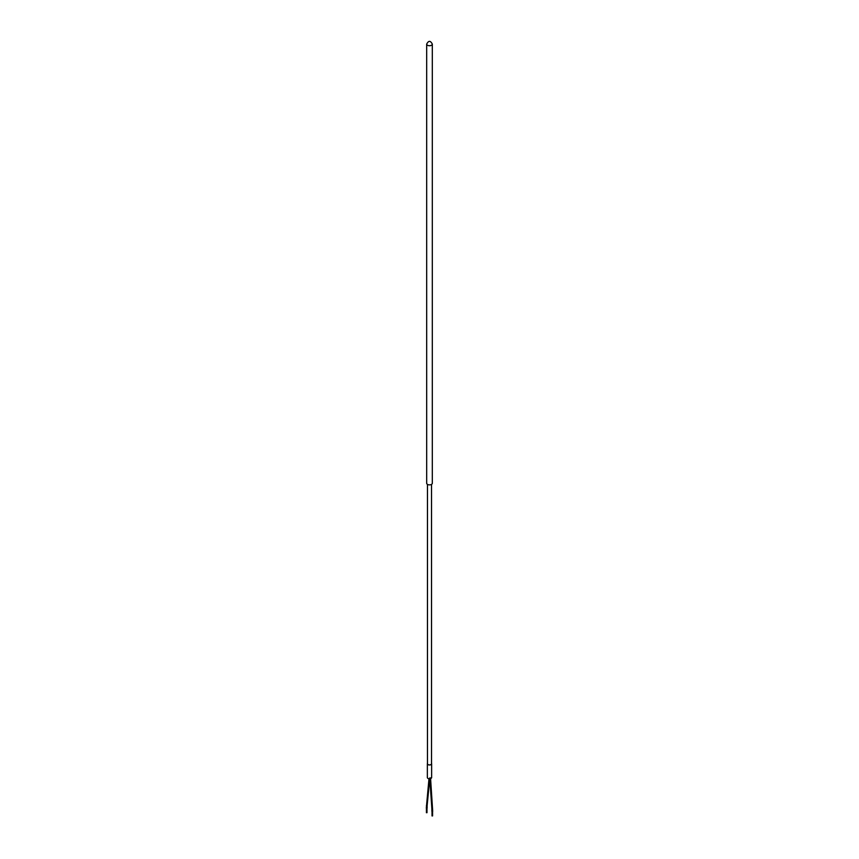<?xml version="1.0" encoding="UTF-8"?>
<svg xmlns="http://www.w3.org/2000/svg" width="859" height="859" viewBox="0 0 859 859"><rect width="100%" height="100%" fill="white"/><g stroke="black" fill="none" stroke-linecap="round" stroke-linejoin="round"><path stroke-width="1.29" d="M427.503 484.39A2.813 1.621 0 0 0 430.574 484.744A2.813 1.621 0 0 0 432.313 483.241L432.313 44.099A2.813 1.621 180 0 1 430.574 45.602A2.813 1.621 180 0 1 427.503 45.248A2.813 1.621 180 0 1 426.676 44.099L426.676 483.241A2.813 1.621 0 0 0 427.503 484.39M427.471 484.369L427.471 763.737A2.029 1.17 0 0 0 428.061 764.564A2.029 1.17 0 0 0 430.273 764.821A2.029 1.17 0 0 0 431.519 763.737L431.519 484.369M427.471 763.34A2.137 1.235 0 0 0 427.353 763.737L427.353 777.535A2.137 1.235 0 0 0 427.986 778.404A2.137 1.235 0 0 0 430.316 778.673A2.137 1.235 0 0 0 431.637 777.535L431.637 763.737A2.137 1.235 0 0 0 431.519 763.34M427.353 763.737A2.137 1.235 0 0 0 427.986 764.617A2.137 1.235 0 0 0 430.316 764.875A2.137 1.235 0 0 0 431.637 763.737M426.987 805.656L426.429 805.656M426.429 807.954L426.987 807.954M432.571 808.877L431.894 809.049L431.894 811.336L432.571 811.175M430.542 777.9L432.689 811.336M432.313 44.099C430.445 40.47 428.566 40.47 426.676 44.099M426.311 808.115L428.985 778.737M426.987 812.711L426.987 808.276M427.106 805.828L429.768 778.759M427.106 805.817L427.106 808.115M426.429 812.711L426.429 808.276M429.758 777.921L431.894 809.049M432.571 815.932L432.571 811.497M432.013 815.932L432.013 811.497"/></g></svg>
